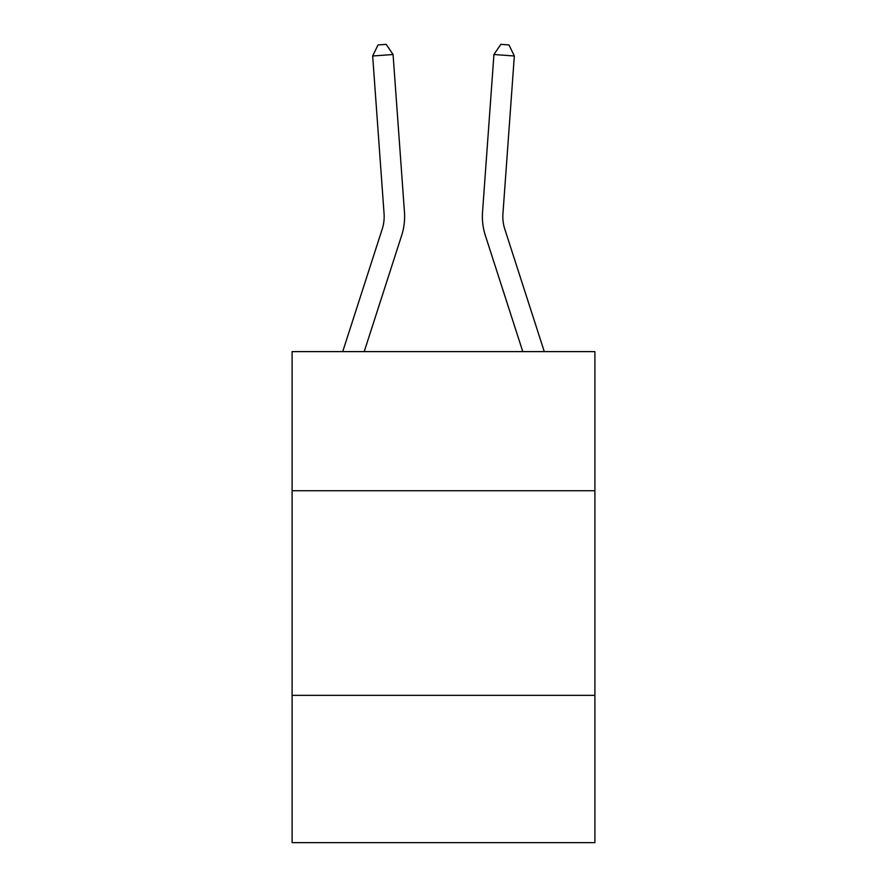 <?xml version="1.0" encoding="UTF-8"?>
<svg xmlns="http://www.w3.org/2000/svg" width="887" height="887" viewBox="0 0 887 887"><rect width="100%" height="100%" fill="white"/><g stroke="black" fill="none" stroke-linecap="round" stroke-linejoin="round"><path stroke-width="1.33" d="M594.9 490.744L594.9 351.618L292.1 351.618L292.1 490.744L594.9 490.744L594.9 842.65L292.1 842.65L292.1 490.744M594.9 695.341L292.1 695.341M342.715 351.618L382.197 229.145A40.924 40.924 -98.4 0 0 384.06 213.634L372.662 55.992L393.063 54.517L404.472 212.159A61.38 61.38 0 0 1 401.667 235.421L364.213 351.618M544.285 351.618L504.803 229.145A40.924 40.924 98.4 0 1 502.94 213.634L514.338 55.992L493.937 54.517L482.528 212.159A61.38 61.38 0 0 0 485.333 235.421L522.787 351.618M382.197 229.145A40.924 40.924 0 0 0 384.06 213.634A40.924 40.924 0 0 1 382.197 229.145A40.924 40.924 0 0 0 384.06 213.634A40.924 40.924 0 0 1 382.197 229.145A40.924 40.924 0 0 0 384.06 213.634A40.924 40.924 0 0 1 382.197 229.145A40.924 40.924 0 0 0 384.06 213.634A40.924 40.924 0 0 1 382.197 229.145M504.803 229.145A40.924 40.924 0 0 1 502.94 213.634A40.924 40.924 0 0 0 504.803 229.145A40.924 40.924 0 0 1 502.94 213.634A40.924 40.924 0 0 0 504.803 229.145A40.924 40.924 0 0 1 502.94 213.634A40.924 40.924 0 0 0 504.803 229.145A40.924 40.924 0 0 1 502.94 213.634A40.924 40.924 0 0 0 504.803 229.145M493.937 54.517L482.528 212.159L493.937 54.517L482.528 212.159L493.937 54.517L482.528 212.159L493.937 54.517L482.528 212.159L493.937 54.517L500.822 44.35L508.983 44.938L514.338 55.992M372.662 55.992L378.017 44.938L386.178 44.35L393.063 54.517"/></g></svg>
